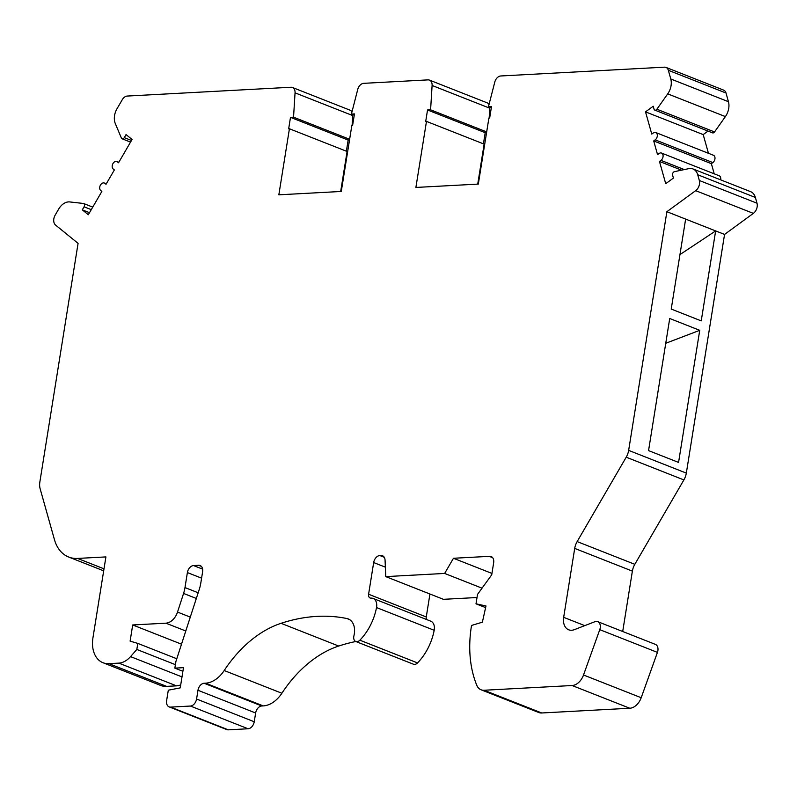 <?xml version="1.0" encoding="UTF-8"?>
<svg xmlns="http://www.w3.org/2000/svg" width="797" height="797" viewBox="0 0 797 797"><rect width="100%" height="100%" fill="white"/><g stroke="black" fill="none" stroke-linecap="round" stroke-linejoin="round"><path stroke-width="1.2" d="M340.678 191.489L347.093 151.48L289.421 128.765L278.84 194.817L341.275 191.459L351.856 125.408L352.613 125.368L354.456 113.911L351.407 114.071L357.723 89.483A6.994 4.852 111.5 0 1 363.701 83.336L428.009 79.879A6.994 4.852 111.5 0 1 429.493 80.118A6.994 4.852 111.5 0 1 432.104 85.478L430.589 109.817L427.541 109.976L425.708 121.433L426.475 121.393L415.895 187.444L478.32 184.087L488.9 118.036L489.667 117.996L491.5 106.539L488.451 106.698L494.778 82.111A6.994 4.852 111.5 0 1 500.755 75.974L664.489 67.167A6.994 4.852 111.5 0 1 665.973 67.396A6.994 4.852 111.5 0 1 668.344 70.295L670.785 78.983A13.987 9.703 111.5 0 1 671.064 85.648A13.987 9.703 111.5 0 1 667.717 93.867L656.877 109.229A2.381 1.654 111.5 0 1 654.845 110.135A2.381 1.654 111.5 0 1 654.038 109.149L653.221 106.24L645.52 111.869L703.193 134.593L707.995 131.077M354.247 115.186L351.407 114.071M346.376 151.201L348.159 140.073L290.497 117.348L288.663 128.805L289.421 128.765M348.159 140.073L349.514 139.993M349.634 139.286L293.545 117.179L290.497 117.348M352.115 125.388L352.722 115.575L295.049 92.85L293.545 117.179M131.495 140.471L124.282 137.632A2.381 1.654 111.5 0 1 122.1 138.788A2.381 1.654 111.5 0 1 121.373 138.02L115.306 123.575A13.987 9.703 111.5 0 1 114.559 115.575A13.987 9.703 111.5 0 1 117 108.761L122.29 99.665A6.994 4.852 111.5 0 1 127.221 96.058L290.965 87.252A6.994 4.852 111.5 0 1 292.449 87.481L350.112 110.205A6.994 4.852 111.5 0 1 351.975 111.869M352.722 114.589A6.994 4.852 111.5 0 1 352.722 115.575M292.449 87.481A6.994 4.852 111.5 0 1 295.049 92.85M628.654 450.385L686.327 473.109L724.553 234.428L666.88 211.703L628.654 450.385A13.987 9.703 111.5 0 1 626.213 457.199L577.148 541.591A13.987 9.703 111.5 0 0 574.707 548.406L563.668 617.336L584.749 625.635M685.639 219.095L671.223 309.067L701.23 320.892L715.646 230.911L679.951 254.602M648.559 450.604L678.566 462.419L699.726 330.327L669.719 318.501L648.559 450.604M124.282 137.632L126.056 134.593L132.073 139.475L118.534 162.777L117.368 161.831A4.194 2.909 111.5 0 0 116.83 161.512L118.813 162.289M89.503 212.689L82.3 209.85L88.318 214.742L101.857 191.449L100.701 190.503A4.194 2.909 111.5 0 1 99.745 187.086A4.194 2.909 111.5 0 1 104.327 183.021A4.194 2.909 111.5 0 1 104.875 183.34L106.031 184.276L114.36 169.94L113.204 169.004A4.194 2.909 111.5 0 1 112.247 165.577A4.194 2.909 111.5 0 1 116.83 161.512M103.999 568.839L77.588 558.428A41.962 29.1 111.5 0 1 68.681 557.033A41.962 29.1 111.5 0 1 54.445 539.629L40.129 488.71A13.987 9.703 111.5 0 1 39.85 482.046L78.076 243.364L55.581 225.083A7.641 5.3 111.5 0 1 53.827 218.846A7.641 5.3 111.5 0 1 55.162 215.13L58.659 209.113A13.987 9.703 111.5 0 1 69.747 201.93L83.336 203.454A2.381 1.654 111.5 0 1 83.635 203.524A2.381 1.654 111.5 0 1 84.492 205.646A2.381 1.654 111.5 0 1 84.074 206.802L82.3 209.85M491.291 107.824L488.451 106.698M77.588 558.428L105.911 556.914L92.95 637.789A27.975 19.397 111.5 0 0 103.002 662.725L160.675 685.45A27.975 19.397 111.5 0 0 166.603 686.376L176.496 685.848L118.823 663.124L108.94 663.652A27.975 19.397 111.5 0 1 103.002 662.725M180.72 684.872A20.981 14.545 111.5 0 1 176.496 685.848M181.995 676.902L130.539 656.618A20.981 14.545 111.5 0 1 118.823 663.124M175.4 664.658L136.825 649.455L130.539 656.618M176.785 658.75L137.801 643.398L136.825 649.455M181.507 644.185L132.7 624.958L130.11 641.137L137.801 643.398M132.7 624.958L165.915 623.174A13.987 9.703 111.5 0 0 177.522 612.076L183.569 593.436A27.975 19.397 111.5 0 0 184.984 587.578L198.174 592.769M201.342 566.358L198.612 565.292L193.541 565.561A6.994 4.852 111.5 0 0 187.385 572.575L184.984 587.578M198.612 565.292A6.994 4.852 111.5 0 1 200.097 565.521A6.994 4.852 111.5 0 1 202.617 571.758L200.764 583.284A27.975 19.397 111.5 0 1 199.35 589.142L175.928 661.39L174.852 668.125L183.479 667.667L180.242 687.881L168.297 690.202L166.623 700.643A6.994 4.852 111.5 0 0 169.133 706.879L226.806 729.604A6.994 4.852 111.5 0 0 228.291 729.833L248.086 728.767L190.413 706.042L170.618 707.108A6.994 4.852 111.5 0 1 169.133 706.879M182.892 671.303L174.852 668.125M190.413 706.042A6.994 4.852 111.5 0 0 196.57 699.029L254.233 721.753A6.994 4.852 111.5 0 1 248.086 728.767M254.233 721.753L255.638 712.996A6.994 4.852 111.5 0 1 261.795 705.983L263.219 705.903L205.546 683.178L204.132 683.258A6.994 4.852 111.5 0 0 197.975 690.272L255.638 712.996M196.57 699.029L197.975 690.272M355.821 641.515A226.597 157.119 111.5 0 0 338.715 646.038A111.899 77.588 111.5 0 0 281.869 693.251A27.975 19.397 111.5 0 1 263.219 705.903M281.869 693.251L224.196 670.526A27.975 19.397 111.5 0 1 205.546 683.178M224.196 670.526A111.899 77.588 111.5 0 1 281.052 623.314A226.597 157.119 111.5 0 1 346.934 618.542A16.787 11.636 111.5 0 1 348.279 618.94A16.787 11.636 111.5 0 1 354.306 633.904A16.787 11.636 111.5 0 1 353.908 635.857A5.599 3.875 111.5 0 0 353.778 636.514A5.599 3.875 111.5 0 0 355.781 641.495L413.454 664.22A5.599 3.875 111.5 0 0 417.538 662.925L359.865 640.2A5.599 3.875 111.5 0 1 355.781 641.495M383.696 556.555L379.83 555.539A6.994 4.852 111.5 0 0 373.673 562.552L368.593 594.233A4.194 2.909 111.5 0 0 370.107 597.969A4.194 2.909 111.5 0 0 370.994 598.119A9.793 6.784 111.5 0 1 373.076 598.437L430.739 621.162A9.793 6.784 111.5 0 1 434.255 629.889A9.793 6.784 111.5 0 1 434.186 630.288A46.854 32.488 111.5 0 1 417.538 662.925M373.076 598.437A9.793 6.784 111.5 0 1 376.592 607.165A9.793 6.784 111.5 0 1 376.523 607.563A46.854 32.488 111.5 0 1 359.865 640.2M426.564 619.518A4.194 2.909 111.5 0 1 426.265 616.958L429.942 594.014M380.966 555.479A6.994 4.852 111.5 0 1 382.45 555.718A6.994 4.852 111.5 0 1 385.071 560.211L385.758 576.61L443.431 599.324L477.014 597.521M482.036 588.176L444.646 573.442L385.758 576.61M491.948 573.432L453.463 558.269L444.646 573.442M492.656 557.681L489.258 556.346L453.463 558.269M489.258 556.346A6.994 4.852 111.5 0 1 491.141 556.535A6.994 4.852 111.5 0 1 493.652 562.762L491.729 574.806L477.523 594.393L476.008 603.817L485.981 605.959L482.374 622.188L471.535 625.446L471.107 628.146A104.427 72.417 111.5 0 0 476.676 685.002A13.987 9.703 111.5 0 0 481.079 689.794L538.752 712.508A13.987 9.703 111.5 0 0 541.721 712.976L629.789 708.244L572.116 685.52L484.048 690.252A13.987 9.703 111.5 0 1 481.079 689.794M485.612 607.603L476.008 603.817M563.668 617.336A13.987 9.703 111.5 0 0 568.689 629.799A13.987 9.703 111.5 0 0 574.358 629.66L594.881 621.72A6.994 4.852 111.5 0 1 597.71 621.65L655.383 644.374A6.994 4.852 111.5 0 1 657.894 650.601A6.994 4.852 111.5 0 1 657.435 652.384L641.196 697.724A13.987 9.703 111.5 0 1 629.789 708.244M597.71 621.65A6.994 4.852 111.5 0 1 600.221 627.887A6.994 4.852 111.5 0 1 599.762 629.66L583.524 674.999A13.987 9.703 111.5 0 1 572.116 685.52M489.159 118.026L489.776 108.203L432.104 85.478M486.678 131.913L430.589 109.817M622.706 631.493L632.38 571.12A13.987 9.703 111.5 0 1 634.82 564.316L683.886 479.924L626.213 457.199M483.43 143.839L485.214 132.7L427.541 109.976M686.327 473.109A13.987 9.703 111.5 0 1 683.886 479.924M477.732 184.117L484.138 144.118L426.475 121.393M724.553 234.428L753.354 213.377L695.681 190.662L666.88 211.703M681.555 170.16L659.468 161.462L665.724 183.689L673.415 178.07L672.598 175.161A2.381 1.654 111.5 0 1 672.558 174.025A2.381 1.654 111.5 0 1 674.431 171.664L688.747 168.645A13.987 9.703 111.5 0 1 692.972 168.944L750.635 191.669A13.987 9.703 111.5 0 1 755.387 197.467L757.001 203.215A7.641 5.3 111.5 0 1 757.15 206.851A7.641 5.3 111.5 0 1 753.354 213.377M757.001 203.215L699.328 180.491A7.641 5.3 111.5 0 1 699.477 184.127A7.641 5.3 111.5 0 1 695.681 190.662M429.493 80.118L487.166 102.843A6.994 4.852 111.5 0 1 489.019 104.497M489.776 107.216A6.994 4.852 111.5 0 1 489.776 108.203M699.328 180.491L697.714 174.742A13.987 9.703 111.5 0 0 692.972 168.944M659.468 161.462L660.952 160.376A4.194 2.909 111.5 0 0 663.034 156.8A4.194 2.909 111.5 0 0 661.53 153.054L719.193 175.778A4.194 2.909 111.5 0 1 720.697 179.514A4.194 2.909 111.5 0 1 720.637 179.843M485.214 132.7L486.568 132.621M661.53 153.054A4.194 2.909 111.5 0 0 659.029 153.542L657.545 154.618L653.699 140.939L655.174 139.854A4.194 2.909 111.5 0 0 657.266 136.277A4.194 2.909 111.5 0 0 655.752 132.531L713.425 155.256A4.194 2.909 111.5 0 1 714.929 158.992A4.194 2.909 111.5 0 1 712.847 162.578L655.174 139.854M714.222 173.816L711.362 163.664L653.699 140.939M711.362 163.664L712.847 162.578M655.752 132.531A4.194 2.909 111.5 0 0 653.251 133.019L651.777 134.095L645.52 111.869M708.453 153.293L703.193 134.593M665.973 67.396L723.636 90.121A6.994 4.852 111.5 0 1 726.007 93.02L728.448 101.707A13.987 9.703 111.5 0 1 728.727 108.372A13.987 9.703 111.5 0 1 725.39 116.591L714.54 131.953A2.381 1.654 111.5 0 1 712.518 132.86L654.845 110.135M699.726 330.327L665.744 343.278M118.763 162.379L117.368 161.831M106.26 183.888L104.875 183.34M91.276 209.641L84.074 206.802M166.603 686.376L108.94 663.652M185.781 630.995L165.915 623.174M190.284 617.107L177.522 612.076M196.331 598.467L183.569 593.436M187.385 572.575L201.581 578.164M202.627 569.138L193.541 565.561M228.291 729.833L170.618 707.108M261.795 705.983L204.132 683.258M338.715 646.038L281.052 623.314M349.534 619.568L346.934 618.542M434.186 630.288L376.523 607.563M368.593 594.233L426.265 616.958M373.673 562.552L385.369 567.165M384.264 557.292L379.83 555.539M541.721 712.976L484.048 690.252M641.196 697.724L583.524 674.999M657.435 652.384L599.762 629.66M574.707 548.406L632.38 571.12M634.82 564.316L577.148 541.591M755.387 197.467L697.714 174.742M684.314 169.582L660.952 160.376M714.54 131.953L656.877 109.229M725.39 116.591L667.717 93.867M726.007 93.02L668.344 70.295M728.448 101.707L670.785 78.983M122.1 138.788L130.549 142.105M104.327 183.021L106.31 183.798M68.681 557.033L103.68 570.821M83.635 203.524L92.751 207.12"/></g></svg>
